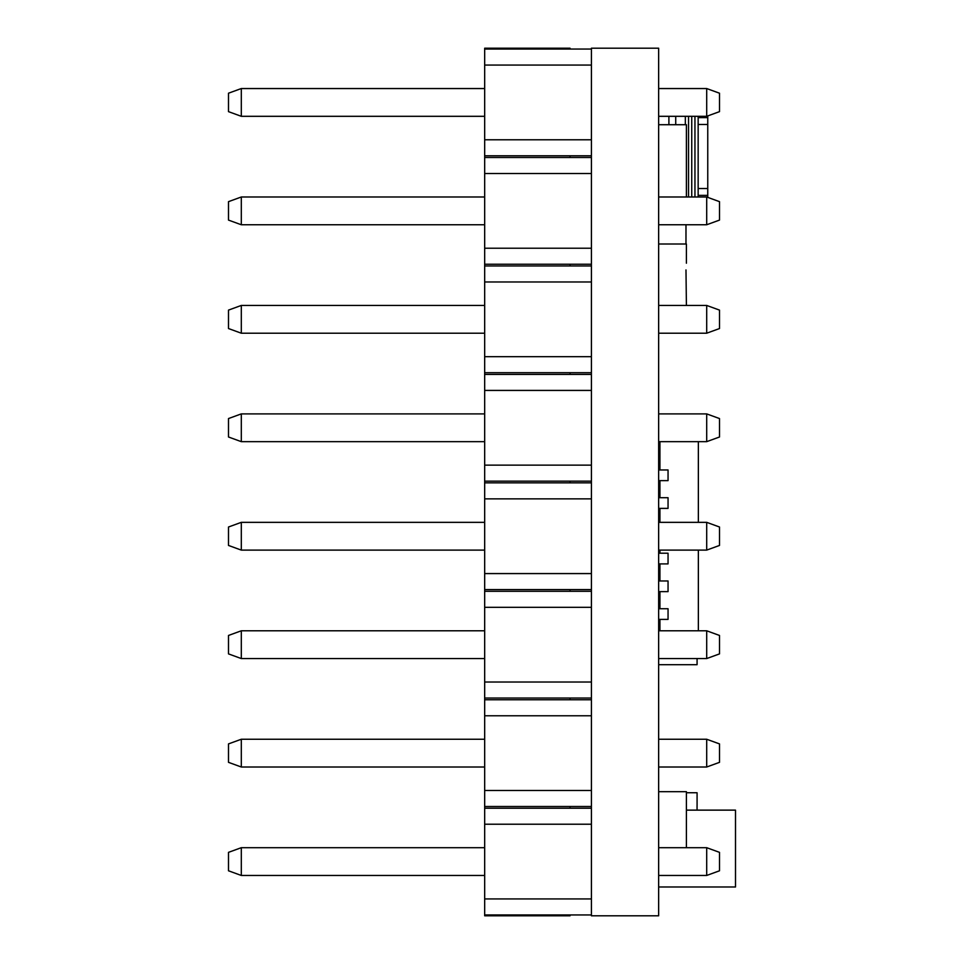 <?xml version="1.0" encoding="UTF-8"?>
<svg xmlns="http://www.w3.org/2000/svg" width="964" height="964" viewBox="0 0 964 964"><rect width="100%" height="100%" fill="white"/><g stroke="black" fill="none" stroke-linecap="round" stroke-linejoin="round"><path stroke-width="1.45" d="M484.675 914.944L570.061 914.944L570.061 915.8L484.675 915.8L484.675 48.2L570.061 48.2L570.061 49.056L591.414 49.056M484.675 157.506L570.061 157.506L570.061 155.794L591.414 155.794M484.675 265.956L570.061 265.956L570.061 264.244L484.675 264.244M484.675 374.406L570.061 374.406L570.061 372.694L484.675 372.694M484.675 482.856L570.061 482.856L570.061 481.144L484.675 481.144M484.675 591.306L570.061 591.306L570.061 589.594L484.675 589.594M484.675 699.756L570.061 699.756L570.061 698.044L484.675 698.044M484.675 808.206L570.061 808.206L570.061 806.494L484.675 806.494M570.061 808.206L591.414 808.206M484.675 824.22L591.414 824.22M484.675 898.93L591.414 898.93M591.414 914.944L570.061 914.944M658.653 847.693L706.696 847.693L719.506 852.357L719.506 870.793L706.696 875.457L706.696 847.693M658.653 875.457L706.696 875.457M241.301 847.693L228.492 852.357L228.492 870.793L241.301 875.457L241.301 847.693L484.675 847.693M241.301 875.457L484.675 875.457M570.061 699.756L591.414 699.756M484.675 715.77L591.414 715.77M484.675 790.48L591.414 790.48M591.414 806.494L570.061 806.494M570.061 591.306L591.414 591.306M484.675 607.32L591.414 607.32M484.675 682.03L591.414 682.03M591.414 698.044L570.061 698.044M570.061 482.856L591.414 482.856M484.675 498.87L591.414 498.87M484.675 573.58L591.414 573.58M591.414 589.594L570.061 589.594M570.061 374.406L591.414 374.406M484.675 390.42L591.414 390.42M484.675 465.13L591.414 465.13M591.414 481.144L570.061 481.144M570.061 265.956L591.414 265.956M484.675 281.97L591.414 281.97M484.675 356.68L591.414 356.68M591.414 372.694L570.061 372.694M570.061 157.506L591.414 157.506M484.675 173.52L591.414 173.52M484.675 155.794L570.061 155.794M484.675 248.23L591.414 248.23M591.414 264.244L570.061 264.244M484.675 49.056L570.061 49.056M484.675 65.07L591.414 65.07M484.675 139.78L591.414 139.78M658.653 739.243L706.696 739.243L719.506 743.907L719.506 762.343L706.696 767.007L706.696 739.243M658.653 767.007L706.696 767.007M658.653 630.793L706.696 630.793L719.506 635.457L719.506 653.893L706.696 658.557L706.696 630.793M658.653 658.557L706.696 658.557M658.653 522.343L706.696 522.343L719.506 527.007L719.506 545.443L706.696 550.107L706.696 522.343M658.653 550.107L706.696 550.107M658.653 413.893L706.696 413.893L719.506 418.557L719.506 436.993L706.696 441.657L706.696 413.893M658.653 441.657L706.696 441.657M658.653 305.443L706.696 305.443L719.506 310.107L719.506 328.543L706.696 333.207L706.696 305.443M658.653 333.207L706.696 333.207M658.653 196.993L706.696 196.993L719.506 201.657L719.506 220.093L706.696 224.757L706.696 196.993M658.653 224.757L706.696 224.757M658.653 88.543L706.696 88.543L719.506 93.207L719.506 111.643L706.696 116.307L706.696 88.543M658.653 116.307L706.696 116.307M241.301 739.243L228.492 743.907L228.492 762.343L241.301 767.007L241.301 739.243L484.675 739.243M241.301 767.007L484.675 767.007M241.301 630.793L228.492 635.457L228.492 653.893L241.301 658.557L241.301 630.793L484.675 630.793M241.301 658.557L484.675 658.557M241.301 522.343L228.492 527.007L228.492 545.443L241.301 550.107L241.301 522.343L484.675 522.343M241.301 550.107L484.675 550.107M241.301 413.893L228.492 418.557L228.492 436.993L241.301 441.657L241.301 413.893L484.675 413.893M241.301 441.657L484.675 441.657M241.301 305.443L228.492 310.107L228.492 328.543L241.301 333.207L241.301 305.443L484.675 305.443M241.301 333.207L484.675 333.207M241.301 196.993L228.492 201.657L228.492 220.093L241.301 224.757L241.301 196.993L484.675 196.993M241.301 224.757L484.675 224.757M241.301 88.543L228.492 93.207L228.492 111.643L241.301 116.307L241.301 88.543L484.675 88.543M241.301 116.307L484.675 116.307M658.653 48.2L658.653 915.8L591.414 915.8L591.414 48.2L658.653 48.2M686.404 792.745L697.08 792.745L697.08 805.555M697.056 810.134L697.056 805.555M697.08 664.702L697.08 658.557L697.08 664.702L658.653 664.702M659.509 592.113L658.653 592.113M659.509 496.605L658.653 496.605M686.404 810.134L735.508 810.134L735.508 886.988L658.653 886.988M686.404 305.443L685.982 269.92M685.982 224.757L685.982 244.013M686.404 847.693L686.404 791.685L658.653 791.685M686.404 196.993L686.404 124.718L658.653 124.718M686.404 263.22L686.404 244.013L658.653 244.013M659.93 441.657L659.93 469.962L658.653 469.962M658.653 619.394L659.93 619.394L659.93 630.793M658.653 591.643L659.93 591.643L659.93 608.73L658.653 608.73M658.653 563.892L659.93 563.892L659.93 580.967L658.653 580.967M659.93 550.107L659.93 553.216L658.653 553.216M658.653 508.389L659.93 508.389L659.93 522.343M658.653 480.638L659.93 480.638L659.93 497.713L658.653 497.713M659.93 480.638L668.052 480.638L668.052 469.962L659.93 469.962M659.93 508.389L668.052 508.389L668.052 497.713L659.93 497.713M659.93 563.892L668.052 563.892L668.052 553.216L659.93 553.216M659.93 591.643L668.052 591.643L668.052 580.967L659.93 580.967M659.93 619.394L668.052 619.394L668.052 608.73L659.93 608.73M698.358 441.657L698.358 522.343M698.358 550.107L698.358 630.793M659.93 621.539L659.509 619.394M659.509 608.73L659.509 591.643M659.509 580.967L659.509 563.892M659.509 553.216L659.509 550.107M659.509 522.343L659.509 508.389M659.509 497.713L659.509 480.638M659.509 469.962L659.93 467.829M688.537 116.307L688.537 196.993M675.728 116.307L675.728 124.718M698.153 116.307L698.153 188.522L707.757 188.522L707.757 197.379M698.153 188.522L698.153 196.993M698.153 124.477L707.757 124.477L707.757 188.522M707.757 115.921L707.757 124.477M658.653 449.682L659.93 449.682M685.344 124.718L685.344 116.307M668.896 116.307L668.896 124.718M691.742 116.307L691.742 196.993M694.948 196.993L694.948 116.307M698.153 195.379L707.757 195.379M698.153 117.632L707.757 117.632M658.653 455.02L659.93 455.02"/></g></svg>
